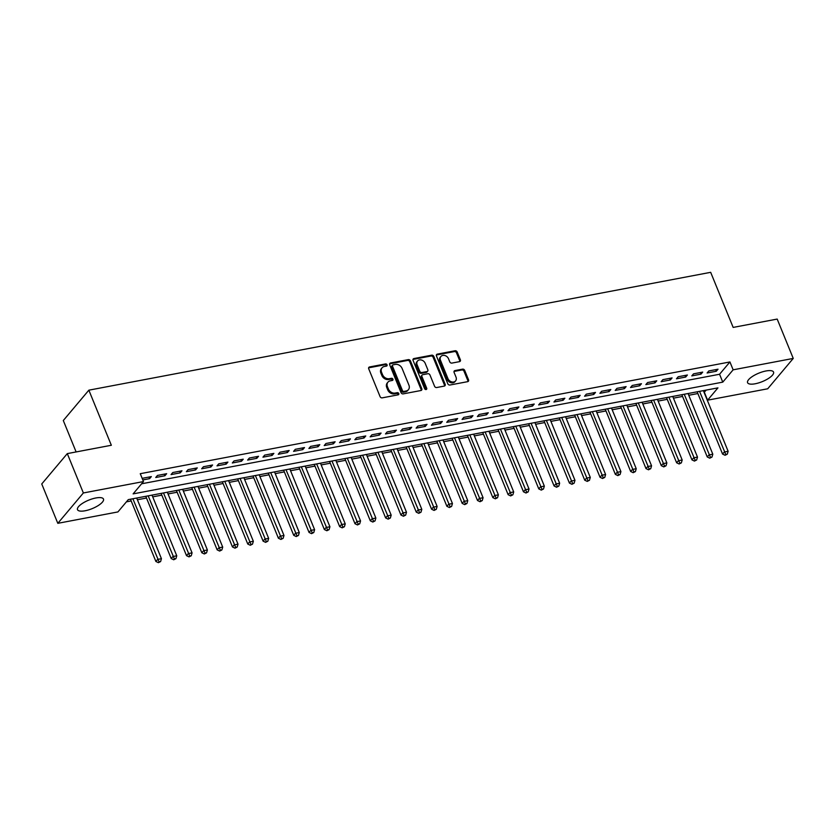 <?xml version="1.0" encoding="UTF-8"?>
<svg xmlns="http://www.w3.org/2000/svg" width="835" height="835" viewBox="0 0 835 835"><rect width="100%" height="100%" fill="white"/><g stroke="black" fill="none" stroke-linecap="round" stroke-linejoin="round"><path stroke-width="1.25" d="M387.054 364.811A1.232 0.992 40.1 0 0 385.561 363.924L369.592 366.951A1.764 1.419 40.1 0 0 368.715 368.788L380.071 396.594A1.764 1.419 40.1 0 0 382.2 397.857L398.18 394.83A1.232 0.992 40.1 0 0 397.293 392.669L395.226 393.055A5.647 4.54 40.1 0 1 388.4 389.026L387.45 386.709A5.647 4.54 40.1 0 1 387.941 382.159A5.647 4.54 40.1 0 1 390.248 380.854L392.314 380.457A1.232 0.992 40.1 0 0 391.427 378.297L389.361 378.693A5.647 4.54 40.1 0 1 382.534 374.654L381.585 372.337A5.647 4.54 40.1 0 1 382.075 367.786A5.647 4.54 40.1 0 1 384.382 366.481L386.448 366.095A1.232 0.992 40.1 0 0 387.054 364.811M386.459 366.085A1.232 0.992 40.1 0 0 384.872 364.749L368.903 367.776A1.764 1.419 40.1 0 0 368.632 367.859M398.18 394.83A1.232 0.992 40.1 0 0 396.604 393.483L394.537 393.88L395.226 393.055M392.325 380.457A1.232 0.992 40.1 0 0 390.738 379.121L388.672 379.507L389.361 378.693M755.174 383.776A14.028 4.582 -22.2 0 1 747.576 382.68A14.028 4.582 -22.2 0 1 752.742 376.251A14.028 4.582 -22.2 0 1 765.946 370.98A14.028 4.582 -22.2 0 1 773.554 372.076A14.028 4.582 -22.2 0 1 768.388 378.505A14.028 4.582 -22.2 0 1 755.174 383.776M85.107 510.769A14.028 4.582 -22.2 0 1 77.509 509.674A14.028 4.582 -22.2 0 1 82.675 503.234A14.028 4.582 -22.2 0 1 95.879 497.973A14.028 4.582 -22.2 0 1 103.488 499.069A14.028 4.582 -22.2 0 1 98.321 505.499A14.028 4.582 -22.2 0 1 85.107 510.769M459.5 361.649A1.764 1.419 40.1 0 0 460.377 359.822L457.194 352.015A1.764 1.419 40.1 0 0 455.054 350.763L437.321 354.123A1.764 1.419 40.1 0 0 436.444 355.95L447.8 383.766A1.764 1.419 40.1 0 0 449.929 385.018L467.673 381.658A1.764 1.419 40.1 0 0 468.539 379.831L464.698 370.406A1.764 1.419 40.1 0 0 462.559 369.143L454.971 370.583A1.764 1.419 40.1 0 0 454.094 372.41L456.004 377.086A4.718 3.789 40.1 0 1 455.597 380.885A4.718 3.789 40.1 0 1 451.558 381.845A4.718 3.789 40.1 0 1 447.957 378.61L440.494 360.302A4.718 3.789 40.1 0 1 440.901 356.503A4.718 3.789 40.1 0 1 444.94 355.543A4.718 3.789 40.1 0 1 448.531 358.779L449.773 361.826A1.764 1.419 40.1 0 0 451.912 363.089L459.5 361.649M57.813 523.326L41.75 483.966L67.301 453.614L111.337 445.264L88.854 390.175L710.679 272.325L733.161 327.414L777.187 319.074L793.25 358.424L767.699 388.786L707.589 400.174L717.943 387.868L128.287 499.622L117.923 511.928L57.813 523.326L83.364 492.963L143.474 481.565L133.12 493.882L722.776 382.127L733.14 369.821L793.25 358.424M67.301 453.614L83.364 492.963M141.606 483.789L719.561 374.257L729.926 361.952L140.259 473.695L143.474 481.565M729.926 361.952L733.14 369.821M410.434 360.877A1.764 1.419 40.1 0 0 408.305 359.624L390.561 362.985A1.764 1.419 40.1 0 0 389.695 364.811L401.04 392.627A1.764 1.419 40.1 0 0 403.18 393.88L420.913 390.519A1.764 1.419 40.1 0 0 421.79 388.692L410.434 360.877L409.745 361.701A1.764 1.419 40.1 0 0 407.616 360.438L389.872 363.799A1.764 1.419 40.1 0 0 389.601 363.883M413.941 358.549L431.685 355.188A1.764 1.419 40.1 0 1 433.814 356.451L445.159 384.257A1.764 1.419 40.1 0 1 444.293 386.094L436.695 387.534A1.764 1.419 40.1 0 1 434.565 386.271L429.962 374.988A1.764 1.419 40.1 0 0 427.833 373.725L422.792 374.685A1.764 1.419 40.1 0 0 421.915 376.512L426.716 388.254A1.232 0.992 40.1 0 1 424.608 388.651L413.064 360.376A1.764 1.419 40.1 0 1 413.941 358.549L413.252 359.374L430.985 356.013L431.685 355.188M142.806 479.937L149.611 478.653L151.333 476.597L142.159 478.34M166.656 473.695L157.46 475.439L155.738 477.495L164.923 475.752L166.656 473.695M181.967 470.794L172.782 472.537L171.05 474.593L180.245 472.85L181.967 470.794M197.29 467.892L188.094 469.635L186.372 471.681L195.557 469.948L197.29 467.892M212.601 464.991L203.416 466.734L201.684 468.779L210.879 467.036L212.601 464.991M227.913 462.089L218.728 463.832L217.006 465.878L226.191 464.135L227.913 462.089M243.235 459.187L234.04 460.93L232.318 462.976L241.503 461.233L243.235 459.187M258.547 456.286L249.362 458.018L247.63 460.075L256.825 458.332L258.547 456.286M273.87 453.384L264.674 455.117L262.952 457.173L272.137 455.43L273.87 453.384M289.181 450.472L279.996 452.215L278.264 454.271L287.459 452.528L289.181 450.472M304.493 447.57L295.308 449.313L293.576 451.37L302.771 449.627L304.493 447.57M319.815 444.669L310.62 446.412L308.898 448.468L318.083 446.725L319.815 444.669M335.127 441.767L325.942 443.51L324.21 445.566L333.405 443.823L335.127 441.767M350.439 438.866L341.254 440.609L339.532 442.654L348.717 440.922L350.439 438.866M365.761 435.964L356.566 437.707L354.844 439.753L364.029 438.01L365.761 435.964M381.073 433.062L371.888 434.805L370.155 436.851L379.351 435.108L381.073 433.062M396.395 430.161L387.2 431.904L385.478 433.95L394.663 432.206L396.395 430.161M411.707 427.259L402.522 428.992L400.79 431.048L409.985 429.305L411.707 427.259M427.019 424.357L417.834 426.09L416.112 428.146L425.297 426.403L427.019 424.357M442.341 421.445L433.146 423.188L431.424 425.245L440.609 423.502L442.341 421.445M457.653 418.544L448.468 420.287L446.735 422.343L455.931 420.6L457.653 418.544M472.975 415.642L463.78 417.385L462.058 419.441L471.243 417.698L472.975 415.642M488.287 412.74L479.102 414.484L477.37 416.54L486.565 414.797L488.287 412.74M503.599 409.839L494.414 411.582L492.692 413.628L501.877 411.895L503.599 409.839M518.921 406.937L509.726 408.68L508.004 410.726L517.189 408.983L518.921 406.937M534.233 404.036L525.048 405.779L523.315 407.824L532.511 406.081L534.233 404.036M549.555 401.134L540.36 402.877L538.638 404.923L547.823 403.18L549.555 401.134M564.867 398.232L555.672 399.965L553.949 402.021L563.145 400.278L564.867 398.232M580.179 395.331L570.994 397.063L569.261 399.12L578.457 397.377L580.179 395.331M595.501 392.419L586.306 394.162L584.584 396.218L593.769 394.475L595.501 392.419M610.813 389.517L601.628 391.26L599.895 393.316L609.091 391.573L610.813 389.517M626.125 386.615L616.94 388.358L615.218 390.415L624.403 388.672L626.125 386.615M641.447 383.714L632.252 385.457L630.529 387.513L639.714 385.77L641.447 383.714M656.759 380.812L647.574 382.555L645.841 384.601L655.037 382.868L656.759 380.812M672.081 377.911L662.886 379.654L661.163 381.699L670.348 379.956L672.081 377.911M687.393 375.009L678.208 376.752L676.475 378.798L685.671 377.055L687.393 375.009M702.705 372.107L693.52 373.85L691.797 375.896L700.982 374.153L702.705 372.107M707.109 372.995L716.294 371.251L718.027 369.206L708.832 370.938L707.109 372.995M126.419 501.845L131.189 500.937M137.389 499.758L146.501 498.036M152.711 496.856L161.813 495.134M168.023 493.955L177.135 492.233M183.345 491.053L192.447 489.32M198.657 488.151L207.769 486.419M213.969 485.25L223.081 483.517M229.291 482.348L238.392 480.616M244.603 479.436L253.715 477.714M259.925 476.534L269.027 474.812M275.237 473.633L284.349 471.911M290.549 470.731L299.661 469.009M305.871 467.83L314.972 466.107M321.183 464.928L330.295 463.206M336.495 462.026L345.606 460.294M351.817 459.125L360.918 457.392M367.129 456.223L376.241 454.49M382.451 453.321L391.552 451.589M397.763 450.409L406.875 448.687M413.075 447.508L422.186 445.786M428.397 444.606L437.498 442.884M443.709 441.705L452.82 439.982M459.031 438.803L468.132 437.081M474.343 435.901L483.455 434.179M489.654 433L498.766 431.267M504.977 430.098L514.078 428.365M520.288 427.196L529.4 425.464M535.611 424.295L544.712 422.562M550.923 421.383L560.024 419.661M566.234 418.481L575.346 416.759M581.557 415.579L590.658 413.857M596.868 412.678L605.98 410.956M612.18 409.776L621.292 408.054M627.503 406.875L636.604 405.152M642.814 403.973L651.926 402.24M658.137 401.071L667.238 399.339M673.448 398.17L682.56 396.437M688.76 395.268L697.872 393.536M704.082 392.356L706.243 390.091M88.854 390.175L63.303 420.527L76.121 451.944M704.375 392.304L707.589 400.174M719.561 374.257L722.776 382.127M149.611 478.653L148.954 477.056M164.923 475.752L164.276 474.144M180.245 472.85L179.588 471.243M195.557 469.948L194.91 468.341M210.879 467.036L210.222 465.439M226.191 464.135L225.534 462.538M241.503 461.233L240.856 459.636M256.825 458.332L256.168 456.735M272.137 455.43L271.49 453.833M287.459 452.528L286.802 450.931M302.771 449.627L302.113 448.03M318.083 446.725L317.436 445.118M333.405 443.823L332.748 442.216M348.717 440.922L348.07 439.314M364.029 438.01L363.382 436.413M379.351 435.108L378.693 433.511M394.663 432.206L394.016 430.609M409.985 429.305L409.327 427.708M425.297 426.403L424.639 424.806M440.609 423.502L439.961 421.905M455.931 420.6L455.273 419.003M471.243 417.698L470.596 416.091M486.565 414.797L485.907 413.189M501.877 411.895L501.219 410.288M517.189 408.983L516.541 407.386M532.511 406.081L531.853 404.484M547.823 403.18L547.175 401.583M563.145 400.278L562.487 398.681M578.457 397.377L577.799 395.78M593.769 394.475L593.121 392.878M609.091 391.573L608.433 389.976M624.403 388.672L623.745 387.064M639.714 385.77L639.067 384.163M655.037 382.868L654.379 381.261M670.348 379.956L669.701 378.359M685.671 377.055L685.013 375.458M700.982 374.153L700.325 372.556M716.294 371.251L715.647 369.654M382.075 367.786L381.386 368.611A5.647 4.54 40.1 0 0 380.896 373.161L381.585 372.337M388.672 379.507A5.647 4.54 40.1 0 1 381.845 375.479L380.896 373.161M387.941 382.159L387.252 382.983A5.647 4.54 40.1 0 0 386.762 387.534L387.45 386.709M394.537 393.88A5.647 4.54 40.1 0 1 387.711 389.851L386.762 387.534M421.184 390.436A1.764 1.419 40.1 0 0 421.101 389.507L409.745 361.701M393.097 364.832A1.232 0.992 40.1 0 0 392.492 366.116L402.449 390.519A1.232 0.992 40.1 0 0 403.942 391.406L406.123 390.989A5.647 4.54 40.1 0 0 408.43 389.684A5.647 4.54 40.1 0 0 408.92 385.133L402.105 368.454A5.647 4.54 40.1 0 0 395.279 364.415L393.097 364.832M392.596 365.114L391.907 365.939A1.232 0.992 40.1 0 0 391.803 366.93L392.492 366.116M408.43 389.684L407.741 390.509A5.647 4.54 40.1 0 1 405.434 391.813L403.253 392.231A1.232 0.992 40.1 0 1 401.76 391.344L391.803 366.93M444.564 386.01A1.764 1.419 40.1 0 0 444.47 385.081L433.125 357.265A1.764 1.419 40.1 0 0 430.985 356.013M422.072 375.092L421.383 375.917A1.764 1.419 40.1 0 0 421.226 377.336L426.017 389.079L426.716 388.254M425.182 363.288A4.718 3.789 40.1 0 0 421.591 360.052A4.718 3.789 40.1 0 0 417.552 361.002A4.718 3.789 40.1 0 0 417.145 364.811L419.775 371.262A1.764 1.419 40.1 0 0 421.905 372.525L426.946 371.565A1.764 1.419 40.1 0 0 427.823 369.738L425.182 363.288M417.552 361.002L416.863 361.826A4.718 3.789 40.1 0 0 416.456 365.626L417.145 364.811M427.666 371.158L426.977 371.982A1.764 1.419 40.1 0 1 426.257 372.389L421.216 373.339A1.764 1.419 40.1 0 1 419.086 372.076L416.456 365.626M440.901 356.503L440.202 357.317A4.718 3.789 40.1 0 0 439.794 361.127L440.494 360.302M455.597 380.885L454.908 381.71A4.718 3.789 40.1 0 1 450.858 382.67A4.718 3.789 40.1 0 1 447.268 379.434L439.794 361.127M467.944 381.574A1.764 1.419 40.1 0 0 467.851 380.645L464.01 371.22A1.764 1.419 40.1 0 0 461.87 369.968L454.282 371.408A1.764 1.419 40.1 0 0 454 371.481M459.782 361.565A1.764 1.419 40.1 0 0 459.688 360.636L456.505 352.84A1.764 1.419 40.1 0 0 454.365 351.577L436.632 354.938A1.764 1.419 40.1 0 0 436.35 355.021M130.479 499.205L155.884 561.464L157.617 559.408L161.437 558.688L136.69 498.025M132.859 498.756L159.078 561.861L158.389 562.675L160.612 561.569L159.078 561.861M161.437 558.688L160.612 561.569M158.389 562.675L155.884 561.464M145.791 496.303L171.206 558.563L172.929 556.507L176.759 555.786L152.001 495.124M148.171 495.854L174.39 558.949L173.701 559.774L175.924 558.667L174.39 558.949M176.759 555.786L175.924 558.667M173.701 559.774L171.206 558.563M161.113 493.401L186.518 555.661L188.24 553.605L192.071 552.885L167.324 492.222M163.493 492.953L189.712 556.047L189.023 556.872L191.246 555.766L189.712 556.047M192.071 552.885L191.246 555.766M189.023 556.872L186.518 555.661M176.425 490.5L201.83 552.76L203.563 550.703L207.393 549.983L182.635 489.32M178.805 490.051L205.024 553.146L204.335 553.97L206.558 552.853L205.024 553.146M207.393 549.983L206.558 552.853M204.335 553.97L201.83 552.76M191.737 487.598L217.152 549.847L218.874 547.802L222.705 547.071L197.947 486.419M194.117 487.139L220.346 550.244L219.647 551.069L221.87 549.952L220.346 550.244M222.705 547.071L221.87 549.952M219.647 551.069L217.152 549.847M207.059 484.697L232.464 546.946L234.197 544.9L238.017 544.169L213.269 483.517M209.439 484.237L235.658 547.342L234.969 548.167L237.192 547.05L235.658 547.342M238.017 544.169L237.192 547.05M234.969 548.167L232.464 546.946M222.371 481.785L247.776 544.044L249.508 541.998L253.339 541.268L228.581 480.616M224.751 481.336L250.97 544.441L250.281 545.265L252.504 544.149L250.97 544.441M253.339 541.268L252.504 544.149M250.281 545.265L247.776 544.044M237.693 478.883L263.098 541.143L264.82 539.097L268.651 538.366L243.893 477.714M240.073 478.434L266.292 541.539L265.603 542.353L267.816 541.247L266.292 541.539M268.651 538.366L267.816 541.247M265.603 542.353L263.098 541.143M253.005 475.981L278.41 538.241L280.142 536.195L283.973 535.465L259.215 474.802M255.385 475.533L281.604 538.638L280.915 539.452L283.138 538.345L281.604 538.638M283.973 535.465L283.138 538.345M280.915 539.452L278.41 538.241M268.317 473.08L293.732 535.339L295.454 533.283L299.285 532.563L274.527 471.9M270.697 472.631L296.916 535.736L296.227 536.55L298.45 535.444L296.916 535.736M299.285 532.563L298.45 535.444M296.227 536.55L293.732 535.339M283.639 470.178L309.044 532.438L310.766 530.382L314.597 529.661L289.849 468.999M286.019 469.729L312.238 532.834L311.549 533.648L313.772 532.542L312.238 532.834M314.597 529.661L313.772 532.542M311.549 533.648L309.044 532.438M298.951 467.276L324.356 529.536L326.088 527.48L329.919 526.76L305.161 466.097M301.331 466.828L327.55 529.922L326.861 530.747L329.084 529.64L327.55 529.922M329.919 526.76L329.084 529.64M326.861 530.747L324.356 529.536M314.273 464.375L339.678 526.635L341.4 524.578L345.231 523.858L320.473 463.195M316.653 463.926L342.872 527.021L342.173 527.845L344.396 526.739L342.872 527.021M345.231 523.858L344.396 526.739M342.173 527.845L339.678 526.635M329.585 461.473L354.99 523.733L356.722 521.677L360.543 520.957L335.795 460.294M331.965 461.024L358.184 524.119L357.495 524.944L359.718 523.827L358.184 524.119M360.543 520.957L359.718 523.827M357.495 524.944L354.99 523.733M344.897 458.572L370.312 520.821L372.034 518.775L375.865 518.044L351.107 457.392M347.276 458.112L373.495 521.217L372.807 522.042L375.03 520.925L373.495 521.217M375.865 518.044L375.03 520.925M372.807 522.042L370.312 520.821M360.219 455.67L385.624 517.919L387.346 515.873L391.177 515.143L366.429 454.49M362.599 455.211L388.818 518.316L388.129 519.14L390.352 518.024L388.818 518.316M391.177 515.143L390.352 518.024M388.129 519.14L385.624 517.919M375.531 452.758L400.936 515.018L402.668 512.972L406.499 512.241L381.741 451.589M377.911 452.309L404.13 515.414L403.441 516.239L405.664 515.122L404.13 515.414M406.499 512.241L405.664 515.122M403.441 516.239L400.936 515.018M390.853 449.856L416.258 512.116L417.98 510.07L421.811 509.34L397.053 448.687M393.233 449.407L419.452 512.513L418.752 513.327L420.976 512.22L419.452 512.513M421.811 509.34L420.976 512.22M418.752 513.327L416.258 512.116M406.165 446.955L431.57 509.214L433.302 507.169L437.123 506.438L412.375 445.775M408.545 446.506L434.764 509.611L434.075 510.425L436.298 509.319L434.764 509.611M437.123 506.438L436.298 509.319M434.075 510.425L431.57 509.214M421.477 444.053L446.892 506.313L448.614 504.256L452.445 503.536L427.687 442.874M423.856 443.604L450.075 506.709L449.387 507.523L451.61 506.417L450.075 506.709M452.445 503.536L451.61 506.417M449.387 507.523L446.892 506.313M436.799 441.151L462.204 503.411L463.926 501.355L467.757 500.635L443.009 439.972M439.179 440.703L465.398 503.808L464.709 504.622L466.922 503.515L465.398 503.808M467.757 500.635L466.922 503.515M464.709 504.622L462.204 503.411M452.111 438.25L477.516 500.509L479.248 498.453L483.079 497.733L458.321 437.07M454.49 437.801L480.709 500.896L480.021 501.72L482.244 500.614L480.709 500.896M483.079 497.733L482.244 500.614M480.021 501.72L477.516 500.509M467.423 435.348L492.838 497.608L494.56 495.552L498.391 494.831L473.633 434.169M469.802 434.899L496.032 497.994L495.332 498.819L497.556 497.712L496.032 497.994M498.391 494.831L497.556 497.712M495.332 498.819L492.838 497.608M482.745 432.446L508.15 494.706L509.872 492.65L513.702 491.93L488.955 431.267M485.125 431.998L511.344 495.092L510.655 495.917L512.878 494.8L511.344 495.092M513.702 491.93L512.878 494.8M510.655 495.917L508.15 494.706M498.057 429.545L523.462 491.794L525.194 489.748L529.025 489.018L504.267 428.365M500.436 429.086L526.655 492.191L525.966 493.015L528.19 491.898L526.655 492.191M529.025 489.018L528.19 491.898M525.966 493.015L523.462 491.794M513.379 426.643L538.784 488.892L540.506 486.847L544.337 486.116L519.579 425.464M515.759 426.184L541.978 489.289L541.289 490.114L543.501 488.997L541.978 489.289M544.337 486.116L543.501 488.997M541.289 490.114L538.784 488.892M528.691 423.731L554.096 485.991L555.828 483.945L559.648 483.214L534.901 422.562M531.07 423.282L557.289 486.387L556.601 487.212L558.824 486.095L557.289 486.387M559.648 483.214L558.824 486.095M556.601 487.212L554.096 485.991M544.003 420.83L569.418 483.089L571.14 481.043L574.971 480.313L550.213 419.661M546.382 420.381L572.601 483.486L571.912 484.3L574.136 483.194L572.601 483.486M574.971 480.313L574.136 483.194M571.912 484.3L569.418 483.089M559.325 417.928L584.73 480.188L586.452 478.142L590.282 477.411L565.535 416.748M561.704 417.479L587.923 480.584L587.235 481.398L589.458 480.292L587.923 480.584M590.282 477.411L589.458 480.292M587.235 481.398L584.73 480.188M574.637 415.026L600.041 477.286L601.774 475.23L605.605 474.51L580.847 413.847M577.016 414.577L603.235 477.683L602.546 478.497L604.77 477.39L603.235 477.683M605.605 474.51L604.77 477.39M602.546 478.497L600.041 477.286M589.959 412.125L615.364 474.384L617.086 472.328L620.916 471.608L596.159 410.945M592.339 411.676L618.558 474.781L617.858 475.595L620.081 474.489L618.558 474.781M620.916 471.608L620.081 474.489M617.858 475.595L615.364 474.384M605.271 409.223L630.675 471.483L632.408 469.427L636.228 468.706L611.481 408.044M607.65 408.774L633.869 471.869L633.18 472.693L635.404 471.587L633.869 471.869M636.228 468.706L635.404 471.587M633.18 472.693L630.675 471.483M620.582 406.321L645.998 468.581L647.72 466.525L651.55 465.805L626.793 405.142M622.962 405.873L649.181 468.967L648.492 469.792L650.716 468.685L649.181 468.967M651.55 465.805L650.716 468.685M648.492 469.792L645.998 468.581M635.905 403.42L661.31 465.68L663.032 463.623L666.862 462.903L642.115 402.24M638.284 402.971L664.503 466.066L663.815 466.89L666.038 465.773L664.503 466.066M666.862 462.903L666.038 465.773M663.815 466.89L661.31 465.68M651.216 400.518L676.621 462.767L678.354 460.722L682.185 459.991L657.427 399.339M653.596 400.059L679.815 463.164L679.126 463.989L681.35 462.872L679.815 463.164M682.185 459.991L681.35 462.872M679.126 463.989L676.621 462.767M666.539 397.617L691.944 459.866L693.666 457.82L697.496 457.089L672.739 396.437M668.908 397.157L695.137 460.262L694.438 461.087L696.661 459.97L695.137 460.262M697.496 457.089L696.661 459.97M694.438 461.087L691.944 459.866M681.851 394.704L707.255 456.964L708.988 454.918L712.808 454.188L688.061 393.536M684.23 394.256L710.449 457.361L709.76 458.185L711.984 457.069L710.449 457.361M712.808 454.188L711.984 457.069M709.76 458.185L707.255 456.964M697.162 391.803L722.567 454.063L724.3 452.017L728.13 451.286L703.373 390.634M699.542 391.354L725.761 454.459L725.072 455.273L727.295 454.167L725.761 454.459M728.13 451.286L727.295 454.167M725.072 455.273L722.567 454.063M384.872 364.749L385.561 363.924M396.604 393.483L397.293 392.669M390.738 379.121L391.427 378.297M381.845 375.479L382.534 374.654M387.711 389.851L388.4 389.026M368.903 367.776L369.592 366.951M421.101 389.507L421.79 388.692M389.872 363.799L390.561 362.985M407.616 360.438L408.305 359.624M401.76 391.344L402.449 390.519M403.253 392.231L403.942 391.406M405.434 391.813L406.123 390.989M433.125 357.265L433.814 356.451M444.47 385.081L445.159 384.257M421.226 377.336L421.915 376.512M419.086 372.076L419.775 371.262M421.216 373.339L421.905 372.525M426.257 372.389L426.946 371.565M447.268 379.434L447.957 378.61M454.282 371.408L454.971 370.583M461.87 369.968L462.559 369.143M464.01 371.22L464.698 370.406M467.851 380.645L468.539 379.831M436.632 354.938L437.321 354.123M454.365 351.577L455.054 350.763M456.505 352.84L457.194 352.015M459.688 360.636L460.377 359.822"/></g></svg>
